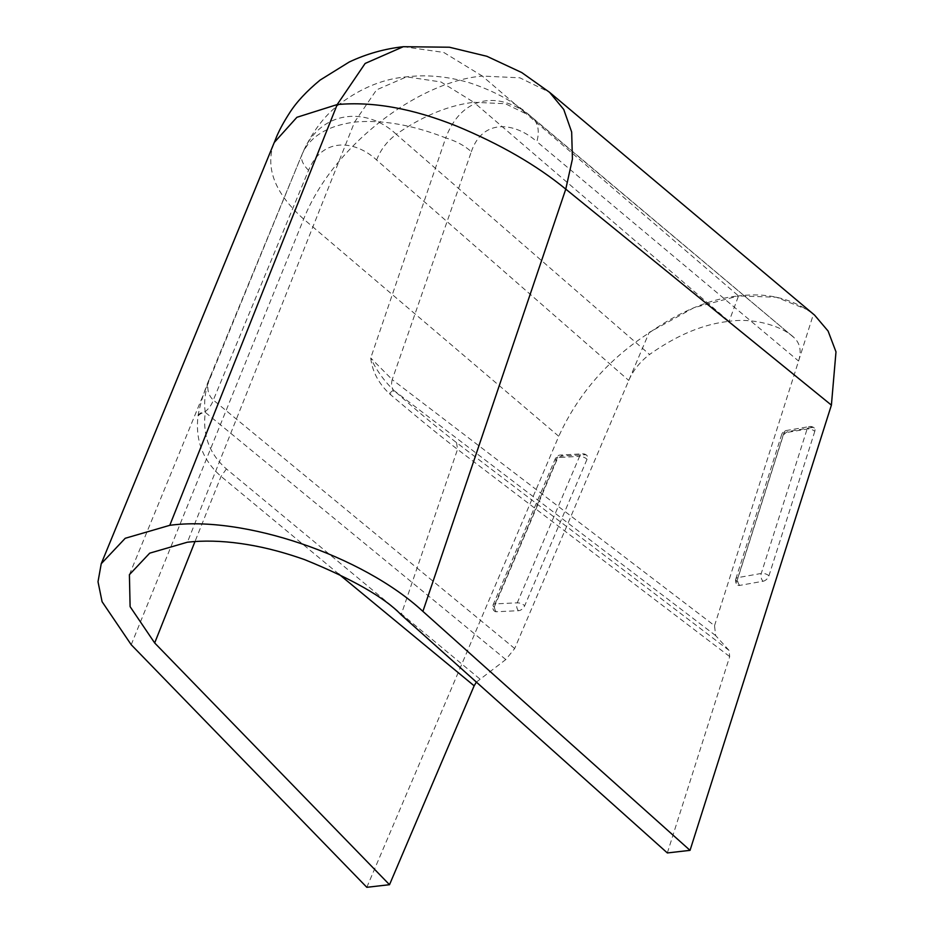 <?xml version="1.0" encoding="UTF-8"?>
<svg xmlns="http://www.w3.org/2000/svg" width="934" height="934" viewBox="0 0 934 934"><rect width="100%" height="100%" fill="white"/><g stroke="black" fill="none" stroke-linecap="round" stroke-linejoin="round"><path stroke-width="0.7" stroke-dasharray="4.67 3.5" d="M366.817 887.3L558.765 436.295L303.667 219.093C276.499 194.797 266.155 170.77 272.646 147.023L274.257 142.482M131.215 644.729L303.667 219.093C333.368 144.408 419.331 81.316 482.329 76.074L738.514 295.938C710.085 298.857 680.232 311.209 648.955 332.994C608.256 359.368 578.193 393.798 558.765 436.283M494.179 607.228L556.454 460.917A5.674 3.397 133.8 0 1 562.373 456.026A5.674 3.397 133.8 0 1 562.607 456.002L584.847 454.765A5.674 3.397 133.8 0 1 586.797 455.383A5.674 3.397 133.8 0 1 587.042 459.283L524.698 605.769A5.674 3.397 133.8 0 1 518.779 610.673A5.674 3.397 133.8 0 1 518.522 610.696L496.339 611.747A5.674 3.397 133.8 0 1 494.425 611.128A5.674 3.397 133.8 0 1 494.179 607.228A5.674 2.428 23.1 0 1 493.129 604.812A5.674 2.428 23.1 0 1 495.067 603.889L517.249 602.827A5.674 2.428 23.1 0 1 524.698 605.769M476.398 682.1L505.808 659.556L514.681 648.535L649.2 332.411L694.032 307.66L738.514 295.938C767.211 292.33 792.184 298.413 813.444 314.198L814.565 315.108M403.325 46.7L443.697 52.421L482.329 76.074L519.876 77.814L549.566 92.314M667.343 852.94L729.699 656.59L729.01 650.368L715.631 635.564L714.533 625.675L392.21 379.613L471.331 151.74C464.7 145.692 456.166 141.092 445.728 137.917C462.867 92.933 502.364 91.042 533.314 118.641L530.255 115.851L505.341 103.721L473.83 102.296L729.069 321.354C703.36 324.086 676.858 335.131 649.574 354.488L396.285 134.309C422.588 116.026 448.437 105.355 473.83 102.296L440.965 81.97L406.582 76.833L376.542 89.862L354.558 122.109L187.419 542.199M628.851 380.231C633.322 370.133 640.234 361.551 649.574 354.488M514.681 648.535L213.314 400.067L308.559 170.35C322.79 136.271 355.702 140.544 376.612 160.006L628.757 380.453M479.737 678.866L226.413 468.938C209.473 454.052 202.433 435.186 205.293 412.349L205.176 411.696C203.717 400.908 205.445 389.116 210.395 376.309C204.359 390.447 200.261 403.5 198.101 415.478L197.996 416.354C195.229 440.346 202.912 460.357 221.066 476.398L338.587 573.896M308.559 170.35C302.593 164.232 300.433 158.897 302.079 154.343L210.395 376.309C206.204 386.279 207.173 394.206 213.314 400.067A17.396 11.418 129.6 0 1 205.176 411.696A10.963 6.877 7.8 0 0 198.101 415.478M376.612 160.006C380.535 149.802 387.096 141.244 396.285 134.309C366.98 106.523 319.883 109.278 302.079 154.343C309.913 136.527 327.414 125.786 354.546 122.109C381.866 119.564 412.256 124.841 445.728 137.917L370.74 357.979C372.211 371.253 378.41 383.138 389.338 393.623L390.202 394.37C414.708 415.245 437.147 433.574 457.532 449.359L729.699 656.59M129.406 574.69L302.079 154.343M811.915 427.503L788.646 431.461A5.674 3.397 133.8 0 0 782.75 436.902L736.833 581.52A5.674 3.397 133.8 0 0 737.288 584.836A5.674 3.397 133.8 0 0 739.471 585.443A5.674 3.397 133.8 0 0 739.74 585.396L763.066 581.252A5.674 3.514 -100.1 0 1 761.257 573.453L807.116 429.021A5.674 3.538 -99.7 0 1 809.451 426.569L809.451 426.569A5.674 3.538 -99.7 0 1 811.915 427.503A5.674 3.397 133.8 0 1 812.148 427.468A5.674 3.397 133.8 0 1 814.32 428.064A5.674 3.397 133.8 0 1 814.787 431.38A5.674 2.884 -162.4 0 0 807.116 429.021L783.859 432.979A5.674 3.538 -99.7 0 1 786.183 430.539L786.183 430.539A5.674 3.538 -99.7 0 1 788.646 431.461M763.066 581.252A5.674 3.397 133.8 0 0 768.927 575.823L814.787 431.38M714.533 625.675L813.444 314.186M798.64 360.816C801.57 351.242 800.146 343.607 794.39 337.933L533.314 118.653C538.346 123.953 539.525 131.624 536.875 141.676L798.57 361.038M808.727 310.216L776.364 297.222L738.514 295.938L729.069 321.354C753.843 317.502 782.564 326.094 794.39 337.933L530.255 115.851C514.587 102.11 494.565 91.17 470.199 83.009C448.612 76.506 427.41 74.451 406.582 76.833C382.963 78.865 360.127 88.333 338.061 105.227C323.292 116.995 311.314 133.352 302.091 154.297M505.808 659.556L205.293 412.349A10.963 7.087 6.8 0 0 197.996 416.354M471.331 151.74C482.831 117.964 515.113 122.319 536.875 141.676M392.21 379.613A17.396 10.776 -52.7 0 0 393.576 390.155C383.641 380.336 376.028 369.607 370.74 357.979L392.21 379.613M729.01 650.368L456.551 442.634C437.474 427.982 416.716 410.691 394.265 390.739L393.576 390.155A10.963 1.004 132.8 0 0 389.338 393.623M715.631 635.564L394.265 390.739A10.963 0.806 131.6 0 0 390.202 394.37M518.522 610.696A5.674 3.841 -92.7 0 1 517.249 602.827L579.594 456.341A5.674 2.428 23.1 0 1 587.042 459.283M496.339 611.747A5.674 3.841 -92.7 0 1 495.067 603.889L557.341 457.578A5.674 3.829 -93.2 0 1 560.307 455.056L560.307 455.056A5.674 3.829 -93.2 0 1 562.607 456.002M556.454 460.917A5.674 2.428 23.1 0 1 555.403 458.501A5.674 2.428 23.1 0 1 557.341 457.578L579.594 456.341A5.674 3.829 -93.2 0 1 582.559 453.819L582.559 453.819A5.674 3.829 -93.2 0 1 584.847 454.765M768.927 575.823A5.674 2.884 -162.4 0 0 761.257 573.453L737.942 577.597A5.674 2.884 -162.4 0 0 735.817 578.998A5.674 2.884 -162.4 0 0 736.833 581.52M739.74 585.396A5.674 3.514 -100.1 0 1 737.942 577.597L783.859 432.979A5.674 2.884 -162.4 0 0 781.746 434.392M735.805 579.022L781.735 434.403A5.674 2.884 -162.4 0 0 782.75 436.902M226.413 468.938L221.066 476.398L194.996 541.51M456.551 442.634L457.532 449.359L401.141 614.782M586.797 455.383A5.674 5.674 0 0 0 582.559 453.819L560.307 455.056A5.674 5.674 0 0 0 555.403 458.501L493.129 604.812A5.674 5.674 0 0 0 494.425 611.128M814.32 428.064A5.674 5.674 0 0 0 809.451 426.569L786.183 430.539A5.674 5.674 0 0 0 781.758 434.333M735.84 578.94A5.674 5.674 0 0 0 737.288 584.836"/><path stroke-width="1.4" d="M101.234 563.727L125.226 538.276L169.79 525.317C243.319 515.334 362.427 555.461 422.892 611.373L565.77 189.123L572.425 159.072L571.666 132.021L563.751 109.476L549.566 92.314L814.565 315.108L828.096 331.056L835.988 351.873L831.4 405.123L565.77 189.123C536.431 165.084 499.982 144.046 456.434 126.008C412.606 108.437 372.853 101.292 337.197 104.561L296.895 117.299L274.257 142.482L101.234 563.727L98.012 581.754L102.086 601.718L131.215 644.729L366.817 887.3L389.513 884.708L474.145 685.813L476.398 682.1M422.892 611.373L690.039 850.349L667.343 852.94L401.141 614.782C384.434 597.386 352.27 578.998 304.647 559.641C277.83 550.243 258.508 546.086 240.388 543.495C221.381 540.833 203.717 540.401 187.419 542.199L149.697 553.162L129.406 574.679L130.106 606.656L154.682 642.966L389.513 884.708M169.79 525.317L337.197 104.561L365.136 63.454L403.325 46.7C384.434 48.825 366.42 53.915 349.281 61.983L320.152 80.044C306.714 91.112 296.603 101.958 289.797 112.582C277.293 131.881 275.285 140.719 274.234 142.54M338.587 573.896L474.145 685.813M690.039 850.349L831.4 405.123M813.456 314.174L808.727 310.216M194.996 541.51L154.682 642.966M403.325 46.7L449.406 47.225L486.871 56.285L521.709 72.537L549.566 92.314"/></g></svg>
